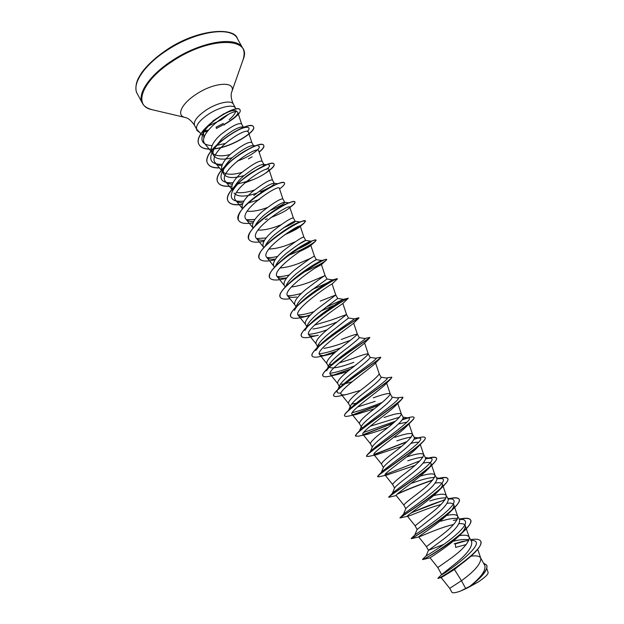 <?xml version="1.0" encoding="UTF-8"?>
<svg xmlns="http://www.w3.org/2000/svg" width="624" height="624" viewBox="0 0 624 624"><rect width="100%" height="100%" fill="white"/><g stroke="black" fill="none" stroke-linecap="round" stroke-linejoin="round"><path stroke-width="0.94" d="M235.958 109.145L235.63 108.248C233.719 103.873 219.827 106.759 208.712 114.067C200.015 119.98 195.959 124.94 196.544 128.965L202.379 135.455M204.11 131.929L207.316 131.469M216.731 128.263L225.178 123.817L224.125 125.034M204.344 137.155L203.557 136.656M202.652 134.706C202.628 133.091 203.658 131.11 205.741 128.778L203.502 132.842C208.767 122.273 227.128 110.869 233.181 110.62C235.17 110.347 236.285 110.643 236.512 111.524M216.349 128.435L216.091 127.171L223.322 123.419M204.602 130.954L208.33 130.104M196.544 128.965L196.911 130.369M441.168 577.613L449.717 588.346L461.448 580.726L465.808 588.713L468.289 587.512C480.238 578.331 485.784 571.069 484.926 565.734L480.628 557.926C479.38 556.007 476.167 555.422 470.972 556.179M480.698 541.187L480.745 541.273C481.907 544.261 478.78 549.112 471.354 555.828L454.451 569.509L461.448 580.726L463.57 579.15C475.082 570.531 480.831 563.605 480.815 558.371L480.628 557.926M470.824 540.127L472.696 540.454C490.082 542.178 440.786 576.599 441.449 574.72L455.153 563.768C466.955 554.315 472.469 546.967 471.689 541.71L469.092 536.991C467.891 535.181 464.615 534.745 459.264 535.673M441.566 574.431L437.814 567.536L451.831 557.684C463.336 549.042 469.147 542.279 469.264 537.373L469.092 536.991M443.937 544.323L428.462 550.337L442.244 540.158C454.225 531.141 460.036 524.394 459.67 519.901M428.462 550.345L426.426 546.601L440.154 536.344C451.659 527.686 457.532 521.079 457.774 516.508L457.626 516.181C456.347 514.379 452.626 514.168 446.472 515.549M407.41 516.165L415.1 525.79L417.121 529.511L430.63 518.918C442.564 509.917 448.438 503.342 448.266 499.184L446.23 495.487C444.842 493.717 440.583 493.787 433.462 495.706M415.1 525.79L428.555 515.128C440.053 506.454 445.981 500.003 446.347 495.76L446.23 495.487M403.517 514.137L405.857 508.591C406.856 507.265 411.263 503.677 419.086 497.804C430.997 488.81 436.94 482.407 436.917 478.592L434.897 474.911C433.36 473.21 428.462 473.632 420.186 476.167M423.244 463.117C427.869 462.064 430.474 462.212 431.059 463.546C431.418 464.802 430.084 466.947 427.081 469.981C417.277 479.856 394.313 494.988 396.201 495.542L403.845 505.097C404.11 504.098 408.502 500.409 417.027 494.036C428.516 485.355 434.507 479.053 434.998 475.145L434.897 474.911M434.499 477.508C430.934 477.438 425.677 478.546 418.727 480.823L411.029 483.405M392.371 493.28L394.664 487.859C395.749 486.236 400.07 482.555 407.612 476.822C419.461 467.86 425.474 461.62 425.638 458.117L423.634 454.459C421.894 452.884 416.231 453.71 406.645 456.94M416.816 477.204L416.216 477.399M392.675 484.567L392.652 484.528C392.792 483.304 397.09 479.482 405.561 473.07C417.05 464.373 423.095 458.234 423.712 454.646L423.634 454.459M381.311 472.454L383.534 467.212C384.696 465.325 388.916 461.573 396.201 455.957C408.018 447.002 414.094 440.942 414.43 437.759L412.425 434.125C410.709 432.767 404.867 433.828 394.891 437.315M381.56 464.131L381.521 464.077C381.537 462.634 385.757 458.679 394.165 452.236C405.647 443.516 411.754 437.533 412.495 434.273L412.425 434.125M370.344 451.659L372.466 446.644C373.69 444.522 377.824 440.708 384.86 435.217C396.646 426.27 402.784 420.373 403.283 417.518L401.294 413.907C399.711 412.784 393.955 413.993 384.041 417.534M370.508 443.82L370.461 443.742C370.352 442.081 374.478 438.001 382.832 431.512C394.313 422.791 400.483 416.957 401.341 414.024L401.294 413.907M399.641 417.144L370.25 426.208M362.731 427.682L361.421 427.144M359.455 430.895L361.468 426.161C362.77 423.805 366.811 419.952 373.581 414.601C385.312 405.686 391.513 399.953 392.192 397.402L390.218 393.806C388.768 392.917 383.113 394.274 373.261 397.855M372.528 421.372L371.935 421.559M359.525 423.634L359.455 423.532C359.237 421.645 363.269 417.44 371.569 410.92C383.05 402.176 389.275 396.505 390.257 393.892L390.218 393.806M375.188 401.372L357.739 406.871M348.52 403.424L350.477 407.02L350.54 405.764C351.897 403.213 355.844 399.321 362.372 394.103C374.072 385.195 380.336 379.626 381.17 377.387L379.236 373.877C378.136 376.171 371.849 381.685 360.376 390.445C352.131 397.004 348.176 401.333 348.52 403.424L348.605 403.556M358.558 402.613L358.043 402.753M356.132 403.252L351.569 404.102M364.58 342.982L368.277 353.987C367.06 355.953 360.711 361.319 349.245 370.087C341.055 376.685 337.186 381.139 337.646 383.44L339.589 387.013L339.674 385.453C341.078 382.723 344.932 378.815 351.234 373.721C362.895 364.822 369.221 359.416 370.219 357.497L368.261 353.941C367.068 353.519 361.608 355.157 351.874 358.839L339.191 362.926M352.1 381.755C346.991 383.354 343.052 384.212 340.291 384.322M353.777 362.318C340.345 367.38 332.007 368.979 328.77 367.115L328.887 365.212C330.346 362.318 334.105 358.402 340.15 353.465C351.757 344.596 358.153 339.347 359.323 337.717L357.373 334.183C356.312 333.988 350.945 335.759 341.273 339.495M332.608 364.4L329.176 364.603M328.762 367.123L326.828 363.566C326.258 361.054 330.041 356.483 338.177 349.846C349.643 341.071 356.047 335.86 357.388 334.207L357.373 334.183M350.251 340.376L343.169 342.95C335.806 345.665 329.386 347.474 323.903 348.379M312.156 356L312.109 355.914C311.423 354.471 312.983 351.874 316.797 348.122C329.238 335.813 360.274 317.093 358.901 317.756L354.19 318.887C356.561 318.139 331.321 333.692 320.135 344.885L315.744 350.524L318.139 345.072C319.644 342.046 323.31 338.13 329.137 333.325L348.488 318.045L346.554 314.535L330.728 320.252L314.605 325.034M320.44 345.041L318.185 344.963M317.866 347.092L316.079 343.808C315.393 341.086 319.09 336.398 327.171 329.729L346.562 314.551L342.857 303.482M336.866 322.117L332.608 323.692C325.042 326.524 318.466 328.294 312.897 329.012M325.861 307.226L343.442 299.333C344.838 298.584 321.906 312.351 310.424 323.638C307.671 326.329 305.885 328.583 305.074 330.392L307.468 324.995C309.02 321.867 312.593 317.967 318.185 313.295L337.717 298.49L335.79 294.996L320.237 301.119M308.396 325.564L307.32 325.4M306.922 326.976L305.386 324.16C304.59 321.235 308.201 316.423 316.235 309.722L335.79 295.004L332.101 283.967M311.86 289.692C324.847 284.154 331.796 280.878 332.709 279.872L332.709 279.872C333.013 279.256 312.46 291.275 300.908 302.359C297.609 305.503 295.472 308.155 294.473 310.331L296.868 305.011C298.459 301.774 301.938 297.898 307.297 293.389L326.999 279.045L325.088 275.566L309.808 282.095C302.999 284.7 296.837 286.33 291.307 286.993M296.962 306.041L296.548 305.932M296.033 306.969L294.754 304.629C293.849 301.501 297.383 296.572 305.354 289.832C316.813 281.018 323.396 276.268 325.088 275.566L321.43 264.599C321.883 262.735 281.057 289.934 287.687 295.932C288.998 297.375 291.938 297.726 296.509 296.993M285.636 286.627L286.33 285.098C287.945 281.806 291.33 277.969 296.478 273.593C307.936 264.771 314.558 260.146 316.345 259.709L314.2 260.887M285.207 287.071L284.185 285.199C283.163 281.876 286.619 276.83 294.544 270.059C305.994 261.238 312.632 256.636 314.449 256.253L316.352 259.701M275.387 266.292L275.855 265.278C277.501 261.932 280.784 258.141 285.714 253.906C296.868 245.279 303.545 240.794 305.737 240.466L297.991 244.756M311.165 258.063L299.434 263.172C292.188 265.98 285.714 267.587 280.02 267.985M274.443 267.298L273.679 265.879C272.548 262.361 275.917 257.197 283.787 250.396C295.199 241.589 301.891 237.143 303.865 237.042L305.76 240.474M265.208 246.035L265.45 245.521C267.119 242.135 270.309 238.407 275.012 234.335C285.839 225.911 292.555 221.567 295.16 221.309L295.222 221.356C295.051 222.206 291.057 224.406 283.241 227.955M295.253 241.792L289.123 244.351C281.486 247.346 274.747 248.906 268.913 249.015M263.749 247.634L263.227 246.675C261.986 242.954 265.278 237.682 273.101 230.841C284.474 222.058 291.221 217.753 293.342 217.94L295.222 221.356M255.099 225.865L255.099 225.857C256.784 222.464 259.873 218.806 264.373 214.882C274.903 206.63 281.65 202.418 284.599 202.254L284.747 202.34C284.528 203.627 279.778 206.302 270.488 210.35M280.714 224.897L278.866 225.638C270.878 228.805 263.913 230.287 257.977 230.084M253.196 228.244L252.829 227.573C251.48 223.665 254.693 218.275 262.47 211.403C273.803 202.636 280.605 198.479 282.883 198.947L282.89 198.962M267.142 207.605C259.358 210.553 252.704 211.754 247.174 211.216M242.525 208.634L242.494 208.572C241.043 204.477 244.179 198.978 251.901 192.075C263.195 183.323 270.059 179.314 272.477 180.055L272.493 180.086M256.55 193.214C245.123 197.083 237.627 197.028 234.062 193.058M243.906 201.076C233.142 202.215 229.265 199.009 232.284 191.451L234.608 186.748C236.324 183.386 239.21 179.899 243.266 176.296C253.172 168.418 259.943 164.455 263.562 164.408L263.975 164.627L262.868 166.351M254.288 190.055C247.198 192.442 241.262 193.229 236.488 192.418M232.705 190.593L232.214 189.68C230.662 185.398 233.719 179.79 241.387 172.856C252.65 164.112 259.561 160.251 262.127 161.265L258.648 150.719C257.728 144.885 216.442 172.458 225.584 181.639C226.902 183.199 229.156 184.064 232.354 184.244M244.14 175.531C233.789 178.597 227.011 178.175 223.821 174.252C222.877 172.45 223.088 170.134 224.468 167.31C226.177 163.995 228.953 160.61 232.807 157.162C242.416 149.471 249.171 145.626 253.079 145.618L253.672 145.922M241.972 172.349C233.438 174.845 227.206 174.86 223.259 172.388M223.821 174.252L221.996 170.898C220.334 166.429 223.314 160.711 230.942 153.746C242.167 145.018 249.132 141.297 251.839 142.584L253.531 145.665M232.175 157.739C222.729 160.15 216.551 159.424 213.65 155.555C212.605 153.566 212.854 151.031 214.391 147.95L222.409 138.138C231.715 130.627 238.454 126.89 242.627 126.922L244.553 127.093M230.069 154.541C222.3 156.499 216.629 156.226 213.057 153.715M213.642 155.555L211.825 152.217C210.07 147.56 212.971 141.742 220.545 134.745C231.738 126.032 238.75 122.452 241.605 124.004L243.235 126.976M467.961 539.627C464.412 539.159 459.701 539.666 453.82 541.148M457.033 518.458C453.297 518.076 447.907 518.996 440.879 521.227M445.271 515.822L444.811 515.931M446.027 497.96C442.424 497.632 437.003 498.631 429.772 500.963M431.27 496.306L430.739 496.454M422.932 457.213C419.422 457.392 414.359 458.585 407.753 460.793M411.333 437.081C407.87 437.51 403.042 438.773 396.833 440.872M253.789 195.53C264.022 187.465 270.777 183.378 274.069 183.284L274.334 183.433C274.225 184.93 269.56 187.73 260.333 191.818M454.451 569.509L441.254 577.59L437.908 578.222L441.449 574.72M486.611 565.094L486.665 565.18C487.828 568.597 484.731 573.643 477.391 580.312L469.474 586.888L477.992 582.122C484.942 577.52 488.319 574.298 488.116 572.458L486.751 568.456M204.025 137.881L203.596 133.63M465.808 588.713L460.73 590.99C455.551 592.878 452.579 593.284 451.815 592.199L449.717 588.346M464.318 541.055L455.255 543.917L454.225 543.808L462.056 541.554L468.897 540.384M470.558 539.659C476.112 538.73 479.474 539.214 480.652 541.094C486.369 549.237 436.792 580.991 437.908 578.222M483.475 563.105L486.564 565.009C489.271 569.057 478.764 579.899 468.335 587.48L468.289 587.512M455.255 543.917L466.752 540.626M471.354 555.828C458.749 567.263 439.912 578.113 438.266 578.362M477.391 580.312L468.335 587.48M455.348 544.089L455.66 547.388L466.222 544.541M225.178 123.817C233.743 118.599 237.97 114.886 237.877 112.679C236.566 105.635 194.969 133.661 205.124 144.121L212.004 152.568M251.854 142.623L248.391 132.116C247.221 125.642 205.889 153.27 215.444 162.973C216.739 164.518 218.884 165.43 221.871 165.727M248.375 158.902L252.119 156.827L248.383 158.902M237.728 183.986L252.899 179.751C258.57 177.372 262.938 175.048 265.996 172.786C268.141 171.171 269.123 170.056 268.952 169.424C268.265 164.245 227.05 191.771 235.786 200.413C237.12 201.981 239.507 202.792 242.954 202.839M284.747 202.34L282.883 198.947L279.334 188.237C278.858 183.729 237.744 211.162 246.051 219.297C247.4 220.88 249.943 221.614 253.672 221.504M270.699 217.628C279.895 213.977 285.971 210.873 288.935 208.291L289.762 207.16C289.528 203.307 248.469 230.693 256.37 238.29C257.759 239.889 260.481 240.536 264.537 240.24M284.536 234.842C292.82 231.254 297.944 228.548 299.894 226.738L300.253 226.2C300.261 222.994 259.264 250.333 266.752 257.392C268.18 258.999 271.12 259.545 275.566 259.022M299.473 251.589C305.986 248.531 309.722 246.511 310.697 245.528L310.814 245.341C311.048 242.814 270.145 270.059 277.189 276.604C278.6 278.171 281.658 278.6 286.369 277.906M316.009 267.587L321.422 264.599M332.077 283.99C331.531 283.546 292.133 310.042 298.256 315.37C299.754 316.914 303.404 317.023 309.208 315.697L303.209 317.164C296.314 318.841 292.196 318.708 290.862 316.766C284.996 309.746 338.013 276.136 337.42 278.873L332.077 283.99M342.841 303.451L342.701 303.638C340.556 304.925 303.264 330.346 308.88 334.916C310.136 336.235 313.264 336.344 318.256 335.252L311.766 336.765C305.994 338.107 302.57 337.974 301.501 336.367C296.018 330.104 349.206 296.369 348.176 298.342L348.13 298.381M321.555 356.218L320.58 356.444C315.83 357.513 313.037 357.388 312.203 356.078C307.172 350.828 357.848 318.287 358.925 317.998L353.293 323.544C349.729 326.422 314.473 350.665 319.574 354.58C320.588 355.688 323.224 355.789 327.483 354.9L334.402 353.09M336.898 374.65L329.636 376.225C325.829 377.052 323.606 376.943 322.959 375.905C318.38 371.615 366.421 340.486 369.595 337.974L363.862 343.715C359.05 348.036 325.736 371.046 330.322 374.369C331.141 375.274 333.333 375.367 336.898 374.65L347.225 371.771M346.484 394.508L338.933 396.115C335.985 396.731 334.269 396.646 333.778 395.85C329.659 392.426 375.149 362.809 380.219 358.277L374.423 364.135C368.48 369.751 337.03 391.513 341.141 394.259C341.796 395 343.574 395.078 346.484 394.508L360.461 390.367M356.249 414.476L348.481 416.107C346.281 416.559 345.01 416.497 344.659 415.904C341 413.275 384.002 385.265 390.78 378.893L384.977 384.805C378.027 391.591 348.379 412.051 352.022 414.281C352.529 414.859 353.933 414.921 356.249 414.476L374.026 408.938M366.194 434.569L358.27 436.223L355.602 436.075C352.381 434.179 392.964 407.854 401.287 399.828L395.53 405.717C387.683 413.517 359.806 432.643 362.965 434.413L366.194 434.569C371.342 433.329 378.526 431.005 387.738 427.573M398.455 423.969L406.996 422.12M368.807 456.355L366.616 456.362C363.839 455.122 402.035 430.544 411.739 421.083L406.06 426.886C397.465 435.529 371.272 453.32 373.979 454.67L376.327 454.779L401.404 446.394M410.99 443.399C414.476 442.447 416.988 442.081 418.517 442.291M419.359 444.928L416.582 448.305C407.308 457.657 382.769 474.107 385.055 475.043L386.646 475.121L414.851 465.473M396.201 495.542L388.822 497.289C386.896 497.211 420.436 476.284 432.455 464.545C435.677 461.409 437.011 459.272 436.449 458.149C435.505 456.862 431.956 457.135 425.786 458.96M435.318 483.093C439.444 482.36 441.8 482.695 442.385 484.099C442.814 485.667 441.199 488.272 437.557 491.907C427.284 502.18 405.92 515.939 407.417 516.165L407.893 516.196C410.545 515.744 428.033 507.835 440.911 504.543M447.252 503.279C451.019 502.804 453.196 503.311 453.773 504.785C454.272 506.719 452.345 509.824 447.993 514.098C437.33 524.612 417.589 536.975 418.696 536.913L418.852 536.929C420.225 536.741 439.943 527.436 453.586 524.503M459.131 523.653C462.618 523.411 464.662 524.051 465.239 525.587C465.8 527.951 463.507 531.601 458.375 536.554C447.439 547.139 429.296 558.121 430.045 557.778L437.814 567.536M229.094 119.761C232.994 116.423 235.271 113.435 235.903 110.791M212.924 120.962L224.055 113.669M441.121 548.831L440.076 549.276M428.462 550.306L426.075 555.937C425.747 556.187 439 548.519 451.339 538.715C464.849 527.826 468.733 521.414 462.992 519.472L459.42 519.433M457.15 519.722L453.359 520.478L457.22 519.589M423.259 531.391L422.042 531.929M417.128 529.409L414.765 535.018C415.217 534.409 428.197 526.422 440.06 517.039C453.032 506.696 457.01 500.682 452.002 498.982L448.18 499.036C454.366 497.531 458.024 497.609 459.163 499.262L459.061 499.091C457.938 497.445 454.311 497.359 448.172 498.849L448.094 498.872M445.208 499.52L443.882 499.808L445.216 499.512M400.195 517.725L403.619 514.036C406.903 511.454 454.67 478.834 441.035 478.592L436.995 478.756M393.182 493.74L392.738 493.81M388.822 497.289L392.652 492.999C397.558 488.506 441.964 458.297 430.092 458.305L425.786 458.609L429.335 457.837L425.794 458.765M378.355 475.441L381.833 471.923C388.144 465.785 429.39 437.892 419.18 438.11L414.157 437.26M366.584 456.269L367.396 454.639L371.171 450.809C378.69 443.266 416.941 417.635 408.283 418.002L403.127 418.79M395.359 421.247L363.613 432.44M359.135 431.644L359.432 431.137M355.571 435.989L356.912 433.462L360.656 429.671C369.213 420.95 404.625 397.496 397.418 397.995L392.036 397.106M381.989 402.519C369.892 407.293 359.962 410.686 352.193 412.698M344.62 415.818L344.573 415.74C344.253 415.116 344.924 413.946 346.601 412.23L350.29 408.509C359.728 398.845 392.434 377.481 386.576 378.082L381.061 377.177M341.039 392.98C337.849 393.424 336.593 392.769 337.272 391.014M338.099 389.61L340.08 387.325C350.236 376.935 380.351 357.583 375.757 358.254L370.141 357.349M354.331 365.992C344.081 370.04 335.993 372.481 330.073 373.331M326.477 370.734L330.026 366.116C340.766 355.22 368.394 337.81 364.962 338.528L364.33 338.614M340.517 347.935C331.469 351.382 324.379 353.324 319.254 353.761M327.054 329.823C319.192 332.654 313.022 334.144 308.568 334.285M314.051 311.61C307.258 313.872 301.899 314.98 297.983 314.917M301.509 293.288C295.643 295.066 290.979 295.854 287.5 295.659M288.694 283.912L290.971 281.65M280.246 297.188L280.199 297.11C279.045 294.356 281.986 289.778 289.013 283.374L291.619 281.042C302.749 270.676 320.494 260.473 321.851 260.512L322.007 260.497C322.117 261.035 317.936 263.351 309.449 267.462M289.388 274.888C284.31 276.253 280.223 276.799 277.118 276.51M279.427 262.657L282.586 259.678C293.069 250.271 308.077 241.769 310.791 241.277L311.321 241.215C311.688 242.135 306.376 245.177 295.386 250.349M277.61 256.441C273.211 257.47 269.615 257.813 266.815 257.47M270.426 241.34L273.85 238.259M259.272 258.531L259.225 258.453C257.774 254.358 262.08 248.087 272.142 239.639L273.881 238.235C285.324 229.289 293.849 223.946 299.45 222.206L300.713 222.035M266.144 237.97L256.597 238.547M261.76 219.929L265.606 216.661C274.989 209.563 282.36 205.124 287.726 203.338L288.748 202.972M289.357 202.933L284.599 202.254M265.84 216.692L265.372 216.856M254.92 219.508L246.449 219.726M259.436 193.814C265.567 189.556 270.738 186.607 274.95 184.969M232.284 191.451C236.059 184.798 242.65 178.409 252.065 172.286L264.748 165.742M268.772 164.962C270.395 165.305 269.654 166.756 266.557 169.322M233.08 182.684C222.526 183.378 218.884 179.774 222.152 171.881C226.106 163.48 240.677 152.396 250.325 148.27M258.18 146.117C263.149 146.523 252.088 155.953 237.182 161.101M222.417 164.346C211.996 164.619 208.556 160.633 212.098 152.381C217.799 140.283 242.081 125.986 247.595 127.358C249.647 127.686 249.569 129.074 247.354 131.508M224.89 143.551L217.253 145.259M212.066 145.618C202.667 145.103 199.813 140.845 203.502 132.842M436.675 551.71L435.068 552.474M426.083 555.929L422.526 559.4C421.762 561.967 476.65 526.968 470.519 519.831C469.279 517.975 465.52 517.741 459.248 519.121M414.874 536.593L411.193 538.52C409.968 540.236 464.708 505.346 459.061 499.091M445.13 499.645L411.427 512.686M399.961 517.686C400.374 517.358 452.806 483.662 447.681 478.475C446.8 477.157 443.851 477.095 438.828 478.28L436.987 478.741M432.791 479.957C419.968 484.38 408.182 489.021 397.449 493.873M388.916 496.751C391.521 494.138 440.957 462.119 436.355 457.977C435.692 456.947 433.345 456.901 429.335 457.837M379.01 476.744L377.684 476.767L378.066 475.738C382.629 471.058 429.195 440.801 425.1 437.596C424.601 436.816 422.799 436.792 419.687 437.51L417.908 437.892M417.331 438.118L414.398 439M406.988 441.574L373.909 454.537M367.396 454.639C373.714 448.118 417.503 419.71 413.907 417.339C413.556 416.77 412.222 416.754 409.906 417.3L404.89 418.353M407.355 417.979L402.698 419.5M393.331 422.986L363.238 434.624M356.912 433.462C364.783 425.334 405.896 398.806 402.776 397.192L396.739 397.886M379.181 404.804L352.973 414.718M346.601 412.23C355.852 402.714 394.368 378.105 391.716 377.161L386.123 378.011M333.739 395.764L333.692 395.686C333.255 394.828 334.183 393.245 336.469 390.928C346.944 380.242 382.925 357.591 380.71 357.248L375.484 358.215M350.477 369.08L333.294 375.118M322.92 375.827L322.865 375.742C322.312 374.618 323.536 372.559 326.539 369.556C338.075 357.942 371.561 337.256 369.775 337.444L364.829 338.504M336.617 351.156L323.825 355.446M301.462 336.281L301.415 336.203C300.573 334.394 302.531 331.196 307.281 326.625C320.401 313.903 348.894 297.211 348.083 298.178L342.537 301.236M334.175 305.323L320.884 311.087M310.635 314.831L305.557 316.376M290.823 316.68L290.776 316.602C289.786 314.356 292.196 310.502 298.007 305.042C311.002 292.765 335.782 278.468 337.155 278.694L337.256 278.858M322.725 286.868L321.352 287.516M289.013 283.374C301.61 271.853 322.795 259.802 325.978 259.342L326.641 259.35L326.391 260.06C323.684 262.556 316.126 266.596 303.716 272.181M269.732 277.805L269.685 277.727C268.375 274.365 271.931 268.983 280.363 261.589C292.25 251.16 309.925 241.223 314.496 240.154L316.001 240.1C316.961 241.192 303.326 249.74 287.914 255.551M272.142 239.639C284.957 229.788 295.113 223.626 302.617 221.153L305.432 220.958C305.362 222.893 299.348 226.863 287.399 232.869M274.147 238.259L273.655 238.43M248.875 239.366L248.828 239.288C247.26 234.257 252.502 226.98 264.553 217.448C274.794 209.867 283.319 204.867 290.137 202.449C292.96 201.49 294.551 201.31 294.918 201.926C295.277 202.808 293.569 204.586 289.801 207.262M238.524 220.303L238.485 220.225C236.917 213.899 243.454 205.405 258.071 194.766C265.06 189.93 271.229 186.436 276.58 184.275C281.221 182.465 283.85 182.036 284.458 182.996L284.497 183.074M257.743 200.031L248.594 202.956M242.401 204.235C234.905 205.351 230.178 204.36 228.205 201.279C220.015 189.946 272.158 156.975 274.061 164.174C274.583 165.36 272.984 167.411 269.264 170.336M229.226 186.124C223.4 186.436 219.64 185.203 217.971 182.426C209.43 170.399 261.409 137.553 263.726 145.454C264.326 146.788 262.774 148.98 259.085 152.03M219.336 167.755C213.408 167.973 209.563 166.616 207.8 163.683C198.884 150.977 250.739 118.225 253.438 126.836C256.651 130.97 232.588 146.835 214.383 148.723M209.102 149.011C204.025 148.855 200.694 147.412 199.103 144.682C190.694 131.602 237.923 101.907 240.029 109.957L240.068 110.035M435.256 552.607L433.391 553.511M422.526 559.4L422.846 559.549C424.523 559.393 449.413 544.814 462.813 532.264C469.061 526.445 471.666 522.358 470.613 520.003C469.373 518.146 465.613 517.912 459.342 519.285M418.852 536.929L411.294 538.684C410.756 539.237 439.28 522.272 452.821 509.34C457.922 504.496 460.036 501.142 459.163 499.262M444.967 499.886C432.986 503.677 421.567 508.123 410.709 513.217M400.234 517.912L400.023 517.928C398.51 518.357 429.733 499.317 442.689 486.775C446.784 482.82 448.484 480.113 447.775 478.647C446.745 477.181 443.165 477.274 437.05 478.912M432.572 480.223C419.515 484.762 407.675 489.442 397.036 494.255M419.827 460.879L385.047 474.622M377.684 476.767C375.336 476.143 411.2 453.359 422.128 442.65C424.601 440.232 425.623 438.61 425.194 437.767L425.139 437.689M418.252 438.056L414.305 439.226M406.622 441.909L374.01 454.701M411.739 421.083C413.556 419.297 414.313 418.111 414.001 417.503L413.946 417.425M408.018 417.979L402.511 419.757M392.894 423.361L363.527 434.717M401.287 399.828L402.776 397.192M378.69 405.202L353.434 414.765M390.78 378.893L391.739 377.255M380.219 358.277L380.71 357.248M350.017 369.455L334.129 375.071M369.595 337.974L369.736 337.576M336.219 351.499L324.862 355.345M358.925 317.998L358.387 318.139M342.732 301.345L340.345 302.554M310.362 315.104L307.024 316.142M304.411 316.859L303.209 317.164M321.508 287.641L320.26 288.218M289.918 298.693C284.638 299.567 281.432 299.091 280.293 297.274C274.014 289.52 326.898 256.012 326.726 259.514M286.471 278.257C277.298 280.706 271.736 280.582 269.771 277.891C263.11 269.404 315.83 236.005 316.095 240.263L314.824 241.87M288.038 255.692L287.407 255.934M275.067 259.771C266.503 261.784 261.253 261.401 259.311 258.617C252.268 249.405 304.84 216.115 305.518 221.114L303.966 223.298L300.113 226.122M263.936 241.285C255.848 242.939 250.84 242.323 248.914 239.444C241.48 229.523 293.92 196.342 295.004 202.082C295.3 202.706 294.395 203.884 292.297 205.624L291.275 206.419M267.29 218.79L265.294 219.508M253.04 222.823C245.326 224.172 240.505 223.361 238.571 220.389C230.771 209.758 283.046 176.686 284.544 183.152C284.981 184.142 283.452 185.96 279.973 188.62L279.56 188.924L279.973 188.62M259.389 199.579L257.338 200.366M242.338 204.415C234.928 205.491 230.24 204.5 228.29 201.435C220.1 190.109 272.251 157.139 274.147 164.33C274.732 165.968 271.947 168.854 265.801 172.981L266.23 172.653M255.512 178.651L244.429 183.089M231.808 186.061C224.624 186.904 220.038 185.749 218.057 182.582C209.516 170.563 261.503 137.709 263.812 145.61C264.412 146.944 262.852 149.144 259.139 152.209M219.453 167.903C213.509 168.137 209.656 166.78 207.886 163.839C198.978 151.141 250.825 118.388 253.523 126.992C256.753 131.141 232.456 147.108 214.25 148.902M211.193 149.144C205.031 149.362 201.029 147.927 199.189 144.838C190.78 131.758 238.009 102.071 240.115 110.113C240.599 111.119 239.92 112.585 238.095 114.52C235.677 116.688 234.569 118.443 223.993 124.761M460.73 590.99L477.992 582.122M196.583 128.95L196.95 130.447L199.126 132.101M137.21 93.577C131.68 84.388 143.653 65.606 166.015 50.934C194.961 31.192 231.808 25.756 237.44 38.704L242.752 48.227C237.292 35.591 200.554 41.34 171.522 61.027C149.097 75.676 136.968 94.232 142.373 103.178L137.21 93.577C135.821 91.705 135.548 88.343 136.406 83.499C137.53 80.207 137.186 79.708 141.905 72.384C147.537 64.865 155.516 57.533 165.844 50.396C196.919 28.844 234.523 26.738 237.44 38.704M196.505 129.035L194.548 125.416C189.696 117.835 184.961 117.421 185.086 117.452L151.866 109.637C132.951 106.08 141.406 81.416 171.92 61.643C209.641 35.942 253.063 36.91 243.079 59.701C244.577 54.881 244.468 51.059 242.752 48.227M185.086 117.452C176.015 115.666 181.342 103.717 196.326 94.193C214.711 81.861 236.363 80.956 231.761 91.9L243.079 59.701M194.548 125.416C193.214 121.415 197.176 116.236 206.419 109.886C217.526 102.562 231.434 99.731 233.376 104.161C229.601 95.995 231.8 91.775 231.761 91.9M228.532 114.27L221.348 119.816L208.541 125.962M151.866 109.637C146.999 108.303 143.832 106.15 142.373 103.178M405.811 508.708L403.845 505.097M394.571 488.069L392.652 484.528L385.055 475.051M383.401 467.524L381.521 464.077M372.278 447.096L370.461 443.742M361.218 426.761L359.455 423.532M459.677 519.893L457.626 516.181M274.334 183.433L272.477 180.055L268.96 169.424M263.975 164.627L262.127 161.265M462.056 541.554L463.156 541.297M237.884 112.679L241.628 124.051M215.444 162.973L222.199 171.272M225.584 181.639L232.401 190.024M235.786 200.421L242.494 208.681M246.051 219.297L252.985 227.846M289.762 207.16L293.35 217.948M256.37 238.29L263.359 246.925M300.261 226.2L303.865 237.042M266.752 257.392L273.796 266.105M310.814 245.341L314.449 256.253M277.189 276.604L284.294 285.394M287.695 295.932L294.848 304.801M298.256 315.37L305.471 324.308M308.88 334.916L316.15 343.933M353.675 323.154L357.388 334.207M319.574 354.588L326.89 363.675M330.322 374.369L337.693 383.526M375.562 362.965L379.236 373.877M341.141 394.267L348.559 403.502M386.623 383.105L390.257 393.892M352.022 414.281L359.486 423.587M397.761 403.408L401.341 414.024M362.965 434.413L370.477 443.789M408.977 423.875L412.495 434.273M373.979 454.67L381.537 464.108M420.28 444.514L423.712 454.646M431.059 463.546L434.998 475.145M442.385 484.099L446.347 495.76M453.781 504.785L457.774 516.508M418.696 536.913L426.426 546.601M465.239 525.587L469.264 537.373M477.719 549.276L480.815 558.371M235.63 108.248L233.376 104.161M414.765 535.018L411.2 538.512M436.972 478.686L438.828 478.28M340.08 387.325L336.469 390.928M330.026 366.116L326.539 369.556M320.135 344.885L316.797 348.122M310.424 323.638L307.281 326.625M343.387 299.348L348.176 298.342L342.701 303.638M300.908 302.359L298.007 305.042M326.999 279.037L332.709 279.872L337.155 278.694M321.851 260.512L325.978 259.342M282.586 259.678L280.363 261.589M310.791 241.277L314.496 240.154M299.45 222.206L302.617 221.153M265.606 216.661L264.553 217.448M252.065 172.286L261.425 167.084M462.992 519.472L459.077 518.801M452.002 498.982L447.759 498.264M441.035 478.592L436.496 477.82M430.092 458.305L425.295 457.486M408.283 418.002L403.065 417.128M348.652 410.163L350.54 405.764M337.732 389.961L339.674 385.453M327.132 369.229L328.879 365.212M364.962 338.528L359.276 337.623M354.19 318.887L348.465 317.998M343.442 299.333L337.701 298.467M322.007 260.497L316.345 259.701M311.321 241.215L305.737 240.466M300.659 222.019L295.16 221.309M277.976 183.737L274.069 183.284M266.822 164.759L263.562 164.408M222.152 171.881L224.468 167.31M255.676 145.876L253.079 145.618M212.098 152.381L214.391 147.943M288.935 208.291L292.297 205.624M299.894 226.738L303.966 223.298M310.697 245.528L315.292 241.465M321.415 264.623L326.391 260.06M327.483 354.9L320.58 356.444M376.327 454.779L368.316 456.464M416.582 448.305L422.128 442.65M386.646 475.121L378.628 476.83M427.081 469.981L432.455 464.545M437.557 491.907L442.689 486.775M407.893 516.196L400.093 517.943M447.993 514.098L452.821 509.34M458.375 536.554L462.813 532.264M430.053 557.786L422.846 559.549"/></g></svg>
